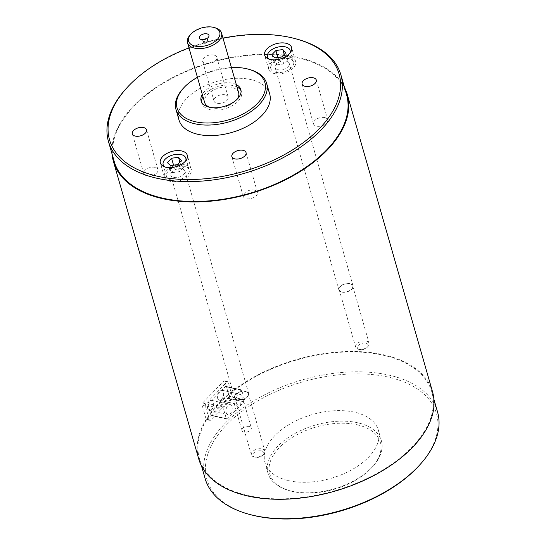 <?xml version="1.0" encoding="UTF-8"?>
<svg xmlns="http://www.w3.org/2000/svg" width="546" height="546" viewBox="0 0 546 546"><rect width="100%" height="100%" fill="white"/><g stroke="black" fill="none" stroke-linecap="round" stroke-linejoin="round"><path stroke-width="0.41" stroke-dasharray="2.73 2.05" d="M365.84 343.188A5.528 3.112 164 0 1 367.205 347.317A5.528 3.112 164 0 1 359.63 349.597A5.528 3.112 164 0 1 359.432 349.549A5.528 3.112 164 0 1 358.408 345.311A5.528 3.112 164 0 1 365.84 343.188M358.463 349.283A7.002 3.945 -16 0 0 368.059 346.396A7.002 3.945 -16 0 0 369.13 343.291A7.002 3.945 -16 0 0 366.332 341.161A7.002 3.945 -16 0 0 358.783 342.472A7.002 3.945 -16 0 0 355.664 347.154A7.002 3.945 -16 0 0 358.217 349.222A7.002 3.945 -16 0 0 358.463 349.283M349.884 283.797A7.002 3.945 164 0 1 352.682 285.927A7.002 3.945 164 0 1 349.563 290.608A7.002 3.945 164 0 1 342.014 291.919A7.002 3.945 164 0 1 339.216 289.79A7.002 3.945 164 0 1 342.335 285.108A7.002 3.945 164 0 1 349.884 283.797M275.546 72.263A11.794 6.648 -16 0 0 288.247 70.059A11.794 6.648 -16 0 0 293.502 62.176A11.794 6.648 -16 0 0 288.793 58.586A11.794 6.648 -16 0 0 276.085 60.797A11.794 6.648 -16 0 0 270.83 68.68A11.794 6.648 -16 0 0 275.546 72.263M268.994 59.139A11.794 6.648 -16 0 0 272.188 60.558A11.794 6.648 -16 0 0 290.001 53.112M341.81 292.13A7.371 4.156 -16 0 0 349.747 290.752A7.371 4.156 -16 0 0 353.037 285.824A7.371 4.156 -16 0 0 350.088 283.586A7.371 4.156 -16 0 0 342.144 284.964A7.371 4.156 -16 0 0 338.861 289.892A7.371 4.156 -16 0 0 341.81 292.13M278.03 69.704A7.371 4.156 -16 0 0 285.967 68.318A7.371 4.156 -16 0 0 289.25 63.397A7.371 4.156 -16 0 0 286.309 61.152A7.371 4.156 -16 0 0 278.364 62.531A7.371 4.156 -16 0 0 275.082 67.458A7.371 4.156 -16 0 0 278.03 69.704M276.808 64.892L283.743 63.943L287.756 59.801L284.841 56.6L277.907 57.542L273.894 61.691L276.808 64.892L274.795 57.862M273.894 61.691L271.874 54.661M284.841 56.6L284.2 54.368M287.756 59.801L285.742 52.771M283.743 63.943L281.729 56.921M261.52 450.9A5.528 3.112 164 0 1 262.885 455.036A5.528 3.112 164 0 1 255.31 457.316A5.528 3.112 164 0 1 255.119 457.261A5.528 3.112 164 0 1 254.088 453.03A5.528 3.112 164 0 1 261.52 450.9M254.149 456.995A7.002 3.945 -16 0 0 263.745 454.115A7.002 3.945 -16 0 0 264.81 451.003A7.002 3.945 -16 0 0 262.012 448.873A7.002 3.945 -16 0 0 254.47 450.191A7.002 3.945 -16 0 0 251.351 454.866A7.002 3.945 -16 0 0 253.904 456.934A7.002 3.945 -16 0 0 254.149 456.995M245.564 391.509A7.002 3.945 164 0 1 248.362 393.646A7.002 3.945 164 0 1 245.243 398.321A7.002 3.945 164 0 1 237.701 399.631A7.002 3.945 164 0 1 234.903 397.502A7.002 3.945 164 0 1 238.022 392.827A7.002 3.945 164 0 1 245.564 391.509M171.226 179.982A11.794 6.648 -16 0 0 183.934 177.771A11.794 6.648 -16 0 0 189.189 169.888A11.794 6.648 -16 0 0 184.473 166.305A11.794 6.648 -16 0 0 171.772 168.509A11.794 6.648 -16 0 0 166.516 176.392A11.794 6.648 -16 0 0 171.226 179.982M164.68 166.851A11.794 6.648 -16 0 0 167.868 168.27A11.794 6.648 -16 0 0 185.688 160.824M237.49 399.849A7.371 4.156 -16 0 0 245.434 398.464A7.371 4.156 -16 0 0 248.717 393.543A7.371 4.156 -16 0 0 245.768 391.298A7.371 4.156 -16 0 0 237.831 392.676A7.371 4.156 -16 0 0 234.548 397.604A7.371 4.156 -16 0 0 237.49 399.849M173.71 177.416A7.371 4.156 -16 0 0 181.654 176.037A7.371 4.156 -16 0 0 184.937 171.11A7.371 4.156 -16 0 0 181.989 168.864A7.371 4.156 -16 0 0 174.051 170.25A7.371 4.156 -16 0 0 170.768 175.17A7.371 4.156 -16 0 0 173.71 177.416M172.495 172.604L179.429 171.656L183.442 167.513L180.521 164.312L173.587 165.261L169.574 169.403L172.495 172.604L170.482 165.581M169.574 169.403L167.561 162.38M180.521 164.312L179.887 162.08M183.442 167.513L181.429 160.49M179.429 171.656L177.409 164.633M236.111 402.375A5.16 2.983 102.9 0 0 237.858 404.409A5.16 2.983 102.9 0 0 241.23 401.972A5.16 2.983 102.9 0 0 241.912 396.389A5.16 2.983 102.9 0 0 240.165 394.355A5.16 2.983 102.9 0 0 236.793 396.792A5.16 2.983 102.9 0 0 236.111 402.375M217.581 398.13A5.16 2.983 102.9 0 0 219.328 400.17A5.16 2.983 102.9 0 0 222.7 397.734A5.16 2.983 102.9 0 0 223.382 392.151A5.16 2.983 102.9 0 0 221.635 390.11A5.16 2.983 102.9 0 0 218.263 392.554A5.16 2.983 102.9 0 0 217.581 398.13M226.18 412.633A5.16 2.983 102.9 0 0 227.928 414.673A5.16 2.983 102.9 0 0 231.299 412.23A5.16 2.983 102.9 0 0 231.975 406.647A5.16 2.983 102.9 0 0 230.228 404.613A5.16 2.983 102.9 0 0 226.856 407.05A5.16 2.983 102.9 0 0 226.18 412.633M207.651 408.394A5.16 2.983 102.9 0 0 209.398 410.428A5.16 2.983 102.9 0 0 212.769 407.992A5.16 2.983 102.9 0 0 213.445 402.409A5.16 2.983 102.9 0 0 211.698 400.368A5.16 2.983 102.9 0 0 208.326 402.812A5.16 2.983 102.9 0 0 207.651 408.394M206.101 419.089L209.384 419.84L205.357 405.794L202.075 405.043A1.474 0.853 -77.1 0 1 202.566 403.016L223.764 381.135A1.474 0.853 -77.1 0 1 224.426 380.869A1.474 0.853 -77.1 0 1 224.925 381.449L228.951 395.495A1.474 0.853 -77.1 0 1 228.46 397.522L207.268 419.41A1.474 0.853 -77.1 0 1 206.6 419.676A1.474 0.853 -77.1 0 1 206.101 419.089L202.075 405.043M209.384 419.84A1.474 0.853 102.9 0 0 209.889 420.427A1.474 0.853 102.9 0 0 210.551 420.161L207.268 419.41M228.46 397.522L231.743 398.273L210.551 420.161M231.743 398.273A1.474 0.853 102.9 0 0 232.234 396.246L228.951 395.495M224.925 381.449L228.208 382.2L232.234 396.246M228.208 382.2A1.474 0.853 102.9 0 0 227.709 381.62A1.474 0.853 102.9 0 0 227.047 381.886L223.764 381.135M202.566 403.016L205.849 403.767L227.047 381.886M205.849 403.767A1.474 0.853 102.9 0 0 205.357 405.794M227.443 418.912L212.196 415.424L228.754 398.327L244.001 401.815A1.474 0.853 102.9 0 0 244.492 399.788L241.81 390.424A1.474 0.853 102.9 0 0 241.312 389.844A1.474 0.853 102.9 0 0 240.643 390.11L224.085 407.207A1.474 0.853 102.9 0 0 223.594 409.234L226.276 418.598A1.474 0.853 102.9 0 0 226.781 419.178A1.474 0.853 102.9 0 0 227.443 418.912L244.001 401.815M212.196 415.424A1.474 0.853 -77.1 0 1 211.534 415.69A1.474 0.853 -77.1 0 1 211.036 415.11L226.276 418.598M223.594 409.234L208.347 405.739L211.036 415.11M208.347 405.739A1.474 0.853 -77.1 0 1 208.838 403.719L224.085 407.207M240.643 390.11L225.396 386.623L208.838 403.719M225.396 386.623A1.474 0.853 -77.1 0 1 226.064 386.35A1.474 0.853 -77.1 0 1 226.563 386.937L241.81 390.424M244.492 399.788L229.245 396.3L226.563 386.937M229.245 396.3A1.474 0.853 -77.1 0 1 228.754 398.327M243.891 432.091A4.866 2.744 164 0 1 241.946 430.61A4.866 2.744 164 0 1 244.11 427.354A4.866 2.744 164 0 1 249.351 426.446A4.866 2.744 164 0 1 251.296 427.928A4.866 2.744 164 0 1 249.133 431.176A4.866 2.744 164 0 1 243.891 432.091M236.165 405.159A4.866 2.744 164 0 1 234.22 403.685A4.866 2.744 164 0 1 236.391 400.43A4.866 2.744 164 0 1 241.632 399.522A4.866 2.744 164 0 1 243.577 401.003A4.866 2.744 164 0 1 241.407 404.252A4.866 2.744 164 0 1 236.165 405.159M207.132 40.998A2.361 1.331 -16 0 0 204.593 41.441A2.361 1.331 -16 0 0 203.542 43.018A2.361 1.331 -16 0 0 204.484 43.735A2.361 1.331 -16 0 0 207.023 43.291A2.361 1.331 -16 0 0 208.074 41.721A2.361 1.331 -16 0 0 207.132 40.998M203.494 39.667A2.361 1.331 -16 0 0 202.935 40.902A2.361 1.331 -16 0 0 203.262 41.353A2.361 1.331 -16 0 0 203.876 41.619A2.361 1.331 -16 0 0 207.432 40.158A2.361 1.331 -16 0 0 207.466 39.599A2.361 1.331 -16 0 0 206.525 38.882A2.361 1.331 -16 0 0 206.333 38.848M190.213 34.903A17.69 9.971 164 0 1 214.455 27.614A17.69 9.971 164 0 1 215.076 27.771M183.149 88.486A47.174 26.583 164 0 1 247.795 69.055A47.174 26.583 164 0 1 249.467 69.472M126.884 87.81A120.891 68.12 164 0 1 292.547 38.015A120.891 68.12 164 0 1 296.819 39.08M250.396 514.639A119.41 67.294 164 0 1 228.221 423.143A119.41 67.294 164 0 1 388.738 377.197A119.41 67.294 164 0 1 418.263 466.502M437.544 411.95A120.891 68.12 -16 0 0 389.23 375.177A120.891 68.12 -16 0 0 258.995 397.822A120.891 68.12 -16 0 0 205.132 478.596M357.323 424.808A57.494 32.398 164 0 1 371.539 467.813A57.494 32.398 164 0 1 292.745 491.496A57.494 32.398 164 0 1 290.711 490.984A57.494 32.398 164 0 1 280.037 446.935A57.494 32.398 164 0 1 357.323 424.808M291.578 491.175A58.968 33.231 -16 0 0 372.392 466.885A58.968 33.231 -16 0 0 381.381 440.724A58.968 33.231 -16 0 0 357.814 422.788A58.968 33.231 -16 0 0 294.287 433.831A58.968 33.231 -16 0 0 268.011 473.239A58.968 33.231 -16 0 0 289.496 490.656A58.968 33.231 -16 0 0 291.578 491.175M254.504 190.131A7.371 4.156 -16 0 0 246.567 191.51A7.371 4.156 -16 0 0 243.284 196.437A7.371 4.156 -16 0 0 246.226 198.683A7.371 4.156 -16 0 0 254.17 197.297A7.371 4.156 -16 0 0 257.453 192.376A7.371 4.156 -16 0 0 254.504 190.131M154.996 167.356A7.371 4.156 -16 0 0 147.058 168.734A7.371 4.156 -16 0 0 143.775 173.662A7.371 4.156 -16 0 0 146.717 175.908A7.371 4.156 -16 0 0 154.661 174.522A7.371 4.156 -16 0 0 157.944 169.601A7.371 4.156 -16 0 0 154.996 167.356M213.834 55.016A7.371 4.156 -16 0 0 205.897 56.395A7.371 4.156 -16 0 0 202.607 61.323A7.371 4.156 -16 0 0 205.555 63.561A7.371 4.156 -16 0 0 213.5 62.183A7.371 4.156 -16 0 0 216.782 57.255A7.371 4.156 -16 0 0 213.834 55.016M225.245 94.82A7.371 4.156 -16 0 0 217.308 96.198A7.371 4.156 -16 0 0 214.025 101.126A7.371 4.156 -16 0 0 216.967 103.365A7.371 4.156 -16 0 0 224.911 101.986A7.371 4.156 -16 0 0 228.194 97.058A7.371 4.156 -16 0 0 225.245 94.82M324.754 117.595A7.371 4.156 -16 0 0 316.816 118.973A7.371 4.156 -16 0 0 313.534 123.901A7.371 4.156 -16 0 0 316.475 126.14A7.371 4.156 -16 0 0 324.42 124.761A7.371 4.156 -16 0 0 327.702 119.833A7.371 4.156 -16 0 0 324.754 117.595M185.715 165.022A14.005 7.89 -16 0 0 170.632 167.642A14.005 7.89 -16 0 0 164.387 177A14.005 7.89 -16 0 0 169.983 181.265A14.005 7.89 -16 0 0 185.074 178.638A14.005 7.89 -16 0 0 191.312 169.28A14.005 7.89 -16 0 0 185.715 165.022M290.035 57.303A14.005 7.89 -16 0 0 274.945 59.93A14.005 7.89 -16 0 0 268.707 69.287A14.005 7.89 -16 0 0 274.304 73.546A14.005 7.89 -16 0 0 289.387 70.925A14.005 7.89 -16 0 0 295.632 61.568A14.005 7.89 -16 0 0 290.035 57.303M288.561 480.644A58.968 33.231 -16 0 0 352.088 469.594A58.968 33.231 -16 0 0 378.358 430.193A58.968 33.231 -16 0 0 354.791 412.25A58.968 33.231 -16 0 0 291.264 423.293A58.968 33.231 -16 0 0 264.987 462.701A58.968 33.231 -16 0 0 288.561 480.644M247.748 495.475A120.891 68.12 -16 0 0 377.975 472.829A120.891 68.12 -16 0 0 431.838 392.048A120.891 68.12 -16 0 0 383.524 355.275A120.891 68.12 -16 0 0 253.289 377.921A120.891 68.12 -16 0 0 199.427 458.695A120.891 68.12 -16 0 0 247.748 495.475M432.548 391.851A121.628 68.537 -16 0 0 383.934 354.845A121.628 68.537 -16 0 0 252.914 377.627A121.628 68.537 -16 0 0 198.717 458.899M344.499 87.456A121.628 68.537 -16 0 0 298.669 57.487A121.628 68.537 -16 0 0 173.273 77.239A121.628 68.537 -16 0 0 112.087 154.095M346.574 94.697A120.891 68.12 -16 0 0 298.252 57.917A120.891 68.12 -16 0 0 168.025 80.562A120.891 68.12 -16 0 0 114.162 161.336M269.676 93.939A47.174 26.583 -16 0 0 250.819 79.586A47.174 26.583 -16 0 0 200 88.425A47.174 26.583 -16 0 0 178.979 119.949M236.322 84.603A20.639 11.63 -16 0 0 232.562 83.272A20.639 11.63 -16 0 0 202.313 94.356M236.991 86.944A20.639 11.63 -16 0 0 233.231 85.613A20.639 11.63 -16 0 0 202.982 96.697M201.57 102.068A20.639 11.63 -16 0 0 201.802 103.269A20.639 11.63 -16 0 0 210.046 109.548A20.639 11.63 -16 0 0 232.282 105.685A20.639 11.63 -16 0 0 241.482 91.892A20.639 11.63 -16 0 0 241.032 90.752M209.951 107.33A17.69 9.971 -16 0 0 211.705 107.835A17.69 9.971 -16 0 0 236.718 99.652M238.643 92.704A17.69 9.971 -16 0 0 231.572 87.319A17.69 9.971 -16 0 0 212.517 90.636A17.69 9.971 -16 0 0 204.634 102.457M231.429 67.533A45.7 25.751 -16 0 0 197.42 77.286M222.986 38.097A119.41 67.294 -16 0 0 188.977 47.85M367.205 347.317L368.059 346.396M352.682 285.927L369.13 343.291M293.502 62.176L290.649 52.218M353.037 285.824L289.25 63.397M338.861 289.892L275.082 67.458M270.83 68.68L267.977 58.722M339.216 289.79L355.664 347.154M359.432 349.549L358.217 349.222M262.885 455.036L263.745 454.115M248.362 393.646L264.81 451.003M189.189 169.888L186.336 159.937M248.717 393.543L184.937 171.11M234.548 397.604L170.768 175.17M166.516 176.392L163.657 166.434M234.903 397.502L251.351 454.866M255.119 457.261L253.904 456.934M219.328 400.17L237.858 404.409M209.398 410.428L227.928 414.673M241.312 389.844L226.064 386.35M226.781 419.178L211.534 415.69M206.6 419.676L209.889 420.427M224.426 380.869L227.709 381.62M211.698 400.368L230.228 404.613M221.635 390.11L240.165 394.355M234.22 403.685L241.946 430.61M203.262 41.353L200.123 39.012M203.542 43.018L202.935 40.902M371.539 467.813L372.392 466.885M243.284 196.437L231.866 156.634M143.775 173.662L132.357 133.859M214.025 101.126L202.607 61.323M313.534 123.901L302.115 84.098M164.387 177L160.36 162.954M268.707 69.287L264.673 55.235M381.381 440.724L378.358 430.193M433.913 399.297L431.838 392.048M201.802 103.269L201.126 100.928M241.482 91.892L240.806 89.551M201.501 465.936L199.427 458.695M268.011 473.239L264.987 462.701M295.632 61.568L291.605 47.516M191.312 169.28L187.285 155.235M327.702 119.833L316.291 80.03M228.194 97.058L216.782 57.255M157.944 169.601L146.533 129.798M257.453 192.376L246.041 152.573M290.711 490.984L289.496 490.656M208.074 41.721L207.466 39.599M207.432 40.158L208.852 36.507M243.577 401.003L251.296 427.928"/><path stroke-width="0.82" d="M290.001 53.112A11.794 6.648 -16 0 0 290.144 50.471A11.794 6.648 -16 0 0 285.435 46.881A11.794 6.648 -16 0 0 272.727 49.092A11.794 6.648 -16 0 0 267.472 56.968A11.794 6.648 -16 0 0 268.994 59.139M271.874 54.661L274.795 57.862L281.729 56.921L285.742 52.771L282.828 49.57L275.894 50.519L271.874 54.661M277.88 57.446L275.894 50.519M284.2 54.368L282.828 49.57M185.688 160.824A11.794 6.648 -16 0 0 185.831 158.183A11.794 6.648 -16 0 0 181.115 154.593A11.794 6.648 -16 0 0 168.414 156.804A11.794 6.648 -16 0 0 163.158 164.687A11.794 6.648 -16 0 0 164.68 166.851M167.561 162.38L170.482 165.581L177.409 164.633L181.429 160.49L178.508 157.289L171.574 158.231L167.561 162.38M173.56 165.158L171.574 158.231M179.887 162.08L178.508 157.289M206.954 33.838A4.941 2.785 -16 0 0 200.867 35.265A4.941 2.785 -16 0 0 200.123 39.012A4.941 2.785 -16 0 0 201.413 39.565A4.941 2.785 -16 0 0 208.852 36.507A4.941 2.785 -16 0 0 206.954 33.838M206.333 38.848A2.361 1.331 -16 0 0 203.494 39.667M195.079 46.11A16.216 9.139 -16 0 0 216.871 39.865A16.216 9.139 -16 0 0 213.861 27.443A16.216 9.139 -16 0 0 213.288 27.3A16.216 9.139 -16 0 0 191.066 33.982A16.216 9.139 -16 0 0 195.079 46.11M213.861 27.443L215.076 27.771A17.69 9.971 164 0 1 221.526 32.999A17.69 9.971 164 0 1 213.643 44.82A17.69 9.971 164 0 1 194.588 48.13A17.69 9.971 164 0 1 187.517 42.752A17.69 9.971 164 0 1 190.213 34.903L191.066 33.982M197.42 77.286A45.7 25.751 -16 0 0 184.002 87.565A45.7 25.751 -16 0 0 195.304 121.738A45.7 25.751 -16 0 0 256.736 104.156A45.7 25.751 -16 0 0 248.246 69.137A45.7 25.751 -16 0 0 246.635 68.735A45.7 25.751 -16 0 0 231.429 67.533M248.246 69.137L249.467 69.472A47.174 26.583 164 0 1 266.653 83.408A47.174 26.583 164 0 1 245.632 114.926A47.174 26.583 164 0 1 194.813 123.765A47.174 26.583 164 0 1 175.955 109.412A47.174 26.583 164 0 1 183.149 88.486L184.002 87.565M188.977 47.85A119.41 67.294 -16 0 0 127.737 86.889A119.41 67.294 -16 0 0 157.262 176.187A119.41 67.294 -16 0 0 317.779 130.241A119.41 67.294 -16 0 0 295.604 38.752A119.41 67.294 -16 0 0 291.387 37.701A119.41 67.294 -16 0 0 222.986 38.097M295.604 38.752L296.819 39.08A120.891 68.12 164 0 1 340.868 74.795A120.891 68.12 164 0 1 287.005 155.569A120.891 68.12 164 0 1 156.77 178.214A120.891 68.12 164 0 1 108.456 141.434A120.891 68.12 164 0 1 126.884 87.81L127.737 86.889M419.116 465.581L418.263 466.502A119.41 67.294 164 0 1 254.613 515.69A119.41 67.294 164 0 1 250.396 514.639L249.181 514.312A120.891 68.12 -16 0 0 253.453 515.376A120.891 68.12 -16 0 0 419.116 465.581A120.891 68.12 -16 0 0 437.544 411.95L433.913 399.297M243.093 150.327A7.371 4.156 -16 0 0 235.155 151.706A7.371 4.156 -16 0 0 231.866 156.634A7.371 4.156 -16 0 0 234.814 158.879A7.371 4.156 -16 0 0 242.758 157.494A7.371 4.156 -16 0 0 246.041 152.573A7.371 4.156 -16 0 0 243.093 150.327M143.584 127.552A7.371 4.156 -16 0 0 135.647 128.931A7.371 4.156 -16 0 0 132.357 133.859A7.371 4.156 -16 0 0 135.306 136.104A7.371 4.156 -16 0 0 143.25 134.719A7.371 4.156 -16 0 0 146.533 129.798A7.371 4.156 -16 0 0 143.584 127.552M313.343 77.791A7.371 4.156 -16 0 0 305.405 79.17A7.371 4.156 -16 0 0 302.115 84.098A7.371 4.156 -16 0 0 305.064 86.336A7.371 4.156 -16 0 0 313.008 84.958A7.371 4.156 -16 0 0 316.291 80.03A7.371 4.156 -16 0 0 313.343 77.791M181.688 150.969A14.005 7.89 -16 0 0 166.598 153.597A14.005 7.89 -16 0 0 160.36 162.954A14.005 7.89 -16 0 0 165.957 167.213A14.005 7.89 -16 0 0 181.047 164.592A14.005 7.89 -16 0 0 187.285 155.235A14.005 7.89 -16 0 0 181.688 150.969M286.002 43.257A14.005 7.89 -16 0 0 270.918 45.878A14.005 7.89 -16 0 0 264.673 55.235A14.005 7.89 -16 0 0 270.277 59.5A14.005 7.89 -16 0 0 285.36 56.873A14.005 7.89 -16 0 0 291.605 47.516A14.005 7.89 -16 0 0 286.002 43.257M112.087 154.095A121.628 68.537 -16 0 0 113.452 161.541L198.717 458.899A121.628 68.537 -16 0 0 247.331 495.898A121.628 68.537 -16 0 0 378.358 473.116A121.628 68.537 -16 0 0 432.548 391.851L347.283 94.492A121.628 68.537 -16 0 0 344.499 87.456M113.452 161.541A121.628 68.537 -16 0 0 162.066 198.546A121.628 68.537 -16 0 0 293.086 175.764A121.628 68.537 -16 0 0 347.283 94.492M108.456 141.434L114.162 161.336A120.891 68.12 -16 0 0 162.476 198.116A120.891 68.12 -16 0 0 292.711 175.471A120.891 68.12 -16 0 0 346.574 94.697L340.868 74.795M175.955 109.412L178.979 119.949A47.174 26.583 -16 0 0 197.829 134.302A47.174 26.583 -16 0 0 248.655 125.464A47.174 26.583 -16 0 0 269.676 93.939L266.653 83.408M202.313 94.356A20.639 11.63 -16 0 0 201.126 100.928A20.639 11.63 -16 0 0 209.377 107.207A20.639 11.63 -16 0 0 231.613 103.337A20.639 11.63 -16 0 0 240.806 89.551A20.639 11.63 -16 0 0 236.322 84.603M202.982 96.697A20.639 11.63 -16 0 0 201.57 102.068M236.718 99.652A17.69 9.971 -16 0 0 238.643 92.704L221.526 32.999M187.517 42.752L204.634 102.457A17.69 9.971 -16 0 0 209.951 107.33M241.032 90.752A20.639 11.63 -16 0 0 236.991 86.944M201.501 465.936L205.132 478.596A120.891 68.12 -16 0 0 249.181 514.312M290.649 52.218L290.144 50.471M267.977 58.722L267.472 56.968M186.336 159.937L185.831 158.183M163.657 166.434L163.158 164.687"/></g></svg>
